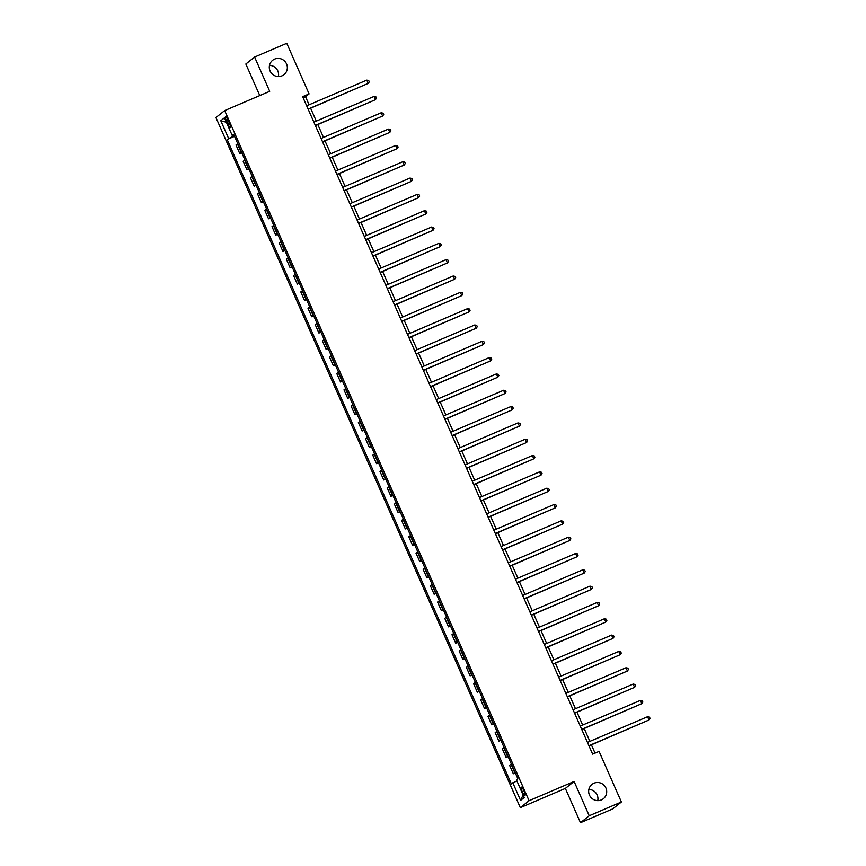<?xml version="1.0" encoding="UTF-8"?>
<svg xmlns="http://www.w3.org/2000/svg" width="866" height="866" viewBox="0 0 866 866"><rect width="100%" height="100%" fill="white"/><g stroke="black" fill="none" stroke-linecap="round" stroke-linejoin="round"><path stroke-width="1.3" d="M588.858 789.456A9.147 8.941 -128.5 0 1 597.746 800.639M593.989 783.21A9.147 8.941 -128.5 0 1 603.364 798.733A9.147 8.941 -128.5 0 1 589.995 796.146A9.147 8.941 -128.5 0 1 593.989 783.21M269.499 65.361A9.147 8.941 -128.5 0 1 278.387 76.544M274.63 59.115A9.147 8.941 -128.5 0 1 284.005 74.638A9.147 8.941 -128.5 0 1 270.636 72.062A9.147 8.941 -128.5 0 1 274.63 59.115M523.876 790.745A4.579 0.931 -113.1 0 0 521.321 787.14A4.579 0.931 -113.1 0 0 522.36 791.946A4.579 0.931 -113.1 0 0 524.915 795.551A4.579 0.931 -113.1 0 0 523.876 790.745M580.48 822.7L589.226 815.75L574.104 781.468L565.357 788.417L580.48 822.7L612.641 808.952L621.387 801.992L599.077 751.396L592.636 754.145L302.645 96.656L309.086 93.907L286.765 43.3L254.604 57.048L245.847 64.008L259.778 95.574M565.357 788.417L520.325 807.675L215.937 117.527L224.684 110.577L529.072 800.714L520.325 807.675M226.578 121.24L227.845 124.119A4.427 0.909 -113.1 0 0 230.324 127.605A4.427 0.909 -113.1 0 0 229.317 122.95L228.05 120.082A4.427 0.909 -113.1 0 0 225.571 116.585A4.427 0.909 -113.1 0 0 226.578 121.24L228.245 120.526M234.21 135.616L227.141 139.491L511.373 783.925L516.85 780.829M228.57 138.354L220.798 120.731L224.435 117.83L232.207 135.464L233.885 134.88M512.802 782.788L520.574 800.422L524.211 797.521L516.439 779.898L517.868 778.761L233.647 134.327L232.207 135.464M589.226 815.75L621.387 801.992M574.104 781.468L529.072 800.714M224.684 110.577L269.716 91.331L254.604 57.048M309.097 104.786L305.536 96.721L309.086 93.907M595.039 753.117L591.391 744.836M589.865 741.383L584.193 728.512M582.666 725.058L576.994 712.188M575.468 708.734L569.785 695.863M568.269 692.421L562.586 679.539M561.071 676.097L555.387 663.215M553.872 659.773L548.189 646.891M546.673 643.449L540.99 630.567M539.475 627.125L533.792 614.254M532.276 610.801L526.593 597.93M525.077 594.477L519.394 581.606M517.879 578.152L512.196 565.282M510.669 561.828L504.997 548.957M503.471 545.504L497.798 532.633M496.272 529.191L490.6 516.309M489.074 512.867L483.401 499.985M481.875 496.543L476.203 483.661M474.676 480.219L469.004 467.337M467.478 463.895L461.795 451.013M460.279 447.57L454.596 434.7M453.08 431.246L447.397 418.375M445.882 414.922L440.199 402.051M438.683 398.598L433 385.727M431.485 382.274L425.801 369.403M424.286 365.95L418.603 353.079M417.087 349.637L411.404 336.755M409.889 333.313L404.205 320.431M402.679 316.988L397.007 304.107M395.481 300.664L389.808 287.783M388.282 284.34L382.61 271.469M381.083 268.016L375.411 255.145M373.885 251.692L368.212 238.821M366.686 235.368L361.014 222.497M359.487 219.044L353.804 206.173M352.289 202.72L346.606 189.849M345.09 186.406L339.407 173.525M337.892 170.082L332.208 157.201M330.693 153.758L325.01 140.877M323.494 137.434L317.811 124.552M316.296 121.11L310.613 108.228M303.132 97.75L305.536 96.721M227.141 139.491L234.524 136.33M237.76 143.659L235.996 145.012L239.741 153.509L241.722 152.654M515.075 772.429L513.322 773.782L515.302 772.937M513.322 773.782L509.576 765.295L511.33 763.942M507.877 756.105L506.112 757.458L508.104 756.613M506.112 757.458L502.377 748.971L504.131 747.618M500.678 739.78L498.913 741.134L500.905 740.289M498.913 741.134L495.179 732.647L496.932 731.294M493.479 723.456L491.715 724.81L493.707 723.965M491.715 724.81L487.969 716.323L489.734 714.97M486.281 707.132L484.516 708.485L486.508 707.641M484.516 708.485L480.771 699.999L482.535 698.645M479.082 690.808L477.318 692.161L479.309 691.317M477.318 692.161L473.572 683.675L475.337 682.321M471.883 674.484L470.119 675.848L472.111 674.993M470.119 675.848L466.373 667.35L468.138 665.997M464.685 658.171L462.92 659.524L464.901 658.669M462.92 659.524L459.175 651.037L460.939 649.673M457.486 641.847L455.722 643.2L457.703 642.345M455.722 643.2L451.976 634.713L453.741 633.349M450.288 625.523L448.523 626.876L450.504 626.021M448.523 626.876L444.778 618.389L446.542 617.036M443.089 609.199L441.324 610.552L443.305 609.707M441.324 610.552L437.579 602.065L439.343 600.712M435.89 592.874L434.126 594.228L436.107 593.383M434.126 594.228L430.38 585.741L432.145 584.388M428.692 576.55L426.927 577.903L428.908 577.059M426.927 577.903L423.182 569.417L424.946 568.064M421.482 560.226L419.729 561.579L421.71 560.735M419.729 561.579L415.983 553.093L417.748 551.739M414.284 543.902L412.53 545.255L414.511 544.411M412.53 545.255L408.784 536.768L410.549 535.415M407.085 527.578L405.331 528.931L407.312 528.087M405.331 528.931L401.586 520.444L403.35 519.091M399.886 511.254L398.122 512.618L400.114 511.763M398.122 512.618L394.387 504.12L396.141 502.767M392.688 494.93L390.923 496.294L392.915 495.439M390.923 496.294L387.189 487.796L388.942 486.443M385.489 478.617L383.725 479.97L385.716 479.115M383.725 479.97L379.99 471.483L381.744 470.119M378.29 462.292L376.526 463.646L378.518 462.79M376.526 463.646L372.781 455.159L374.545 453.806M371.092 445.968L369.327 447.321L371.319 446.466M369.327 447.321L365.582 438.835L367.346 437.482M363.893 429.644L362.129 430.997L364.121 430.153M362.129 430.997L358.383 422.511L360.148 421.157M356.695 413.32L354.93 414.673L356.911 413.829M354.93 414.673L351.185 406.186L352.949 404.833M349.496 396.996L347.731 398.349L349.712 397.505M347.731 398.349L343.986 389.862L345.75 388.509M342.297 380.672L340.533 382.025L342.514 381.181M340.533 382.025L336.787 373.538L338.552 372.185M335.099 364.348L333.334 365.701L335.315 364.857M333.334 365.701L329.589 357.214L331.353 355.861M327.9 348.024L326.136 349.377L328.117 348.533M326.136 349.377L322.39 340.89L324.155 339.537M320.701 331.7L318.937 333.064L320.918 332.208M318.937 333.064L315.192 324.566L316.956 323.213M313.492 315.386L311.738 316.74L313.719 315.884M311.738 316.74L307.993 308.253L309.757 306.889M306.293 299.062L304.54 300.415L306.521 299.56M304.54 300.415L300.794 291.929L302.559 290.565M299.095 282.738L297.341 284.091L299.322 283.236M297.341 284.091L293.596 275.604L295.36 274.251M291.896 266.414L290.132 267.767L292.123 266.923M290.132 267.767L286.397 259.28L288.151 257.927M284.697 250.09L282.933 251.443L284.925 250.599M282.933 251.443L279.198 242.956L280.952 241.603M277.499 233.766L275.734 235.119L277.726 234.275M275.734 235.119L272 226.632L273.753 225.279M270.3 217.442L268.536 218.795L270.528 217.951M268.536 218.795L264.79 210.308L266.555 208.955M263.102 201.118L261.337 202.471L263.329 201.626M261.337 202.471L257.592 193.984L259.356 192.631M255.903 184.794L254.139 186.147L256.13 185.302M254.139 186.147L250.393 177.66L252.158 176.307M248.704 168.469L246.94 169.833L248.932 168.978M246.94 169.833L243.194 161.336L244.959 159.983M241.506 152.145L239.741 153.509M226.383 122.236L220.798 120.731M520.574 800.422L523.096 794.977M308.209 109.257L368.223 83.385L308.134 109.073M366.783 80.127L368.71 80.527L369.295 81.837L368.223 83.385L366.783 80.127L306.694 105.814M315.408 125.581L375.422 99.709L315.332 125.397M373.982 96.451L375.909 96.851L376.494 98.161L375.422 99.709L373.982 96.451L313.893 122.138M322.607 141.905L382.62 116.033L322.531 141.721M381.181 112.775L383.108 113.175L383.692 114.485L382.62 116.033L381.181 112.775L321.091 138.463M329.805 158.229L389.83 132.357L329.73 158.045M388.379 129.088L390.317 129.499L390.891 130.798L389.83 132.357L388.379 129.088L328.29 154.787M337.004 174.553L397.029 148.681L336.928 174.369M395.589 145.412L397.516 145.824L398.089 147.123L397.029 148.681L395.589 145.412L335.488 171.111M344.203 190.877L404.227 165.005L344.127 190.693M402.787 161.736L404.714 162.148L405.288 163.447L404.227 165.005L402.787 161.736L342.687 187.424M351.412 207.201L411.426 181.33L351.325 207.017M409.986 178.06L411.913 178.472L412.487 179.771L411.426 181.33L409.986 178.06L349.886 203.748M358.611 223.525L418.624 197.654L358.524 223.341M417.185 194.385L419.112 194.785L419.685 196.095L418.624 197.654L417.185 194.385L357.084 220.072M365.809 239.85L425.823 213.978L365.723 239.666M424.383 210.709L426.31 211.109L426.884 212.419L425.823 213.978L424.383 210.709L364.283 236.396M373.008 256.163L433.022 230.291L372.921 255.99M431.582 227.033L433.509 227.433L434.082 228.743L433.022 230.291L431.582 227.033L371.482 252.72M380.206 272.487L440.22 246.615L380.12 272.314M438.781 243.357L440.707 243.757L441.281 245.067L440.22 246.615L438.781 243.357L378.68 269.045M387.405 288.811L447.419 262.939L387.319 288.627M445.979 259.681L447.906 260.081L448.48 261.391L447.419 262.939L445.979 259.681L385.879 285.369M394.604 305.135L454.618 279.263L394.517 304.951M453.178 276.005L455.105 276.406L455.678 277.715L454.618 279.263L453.178 276.005L393.077 301.693M401.802 321.459L461.816 295.587L401.727 321.275M460.376 292.318L462.303 292.73L462.877 294.039L461.816 295.587L460.376 292.318L400.287 318.017M409.001 337.783L469.015 311.912L408.925 337.599M467.575 308.642L469.502 309.054L470.076 310.353L469.015 311.912L467.575 308.642L407.485 334.341M416.2 354.107L476.213 328.236L416.124 353.923M474.774 324.966L476.701 325.378L477.285 326.677L476.213 328.236L474.774 324.966L414.684 350.654M423.398 370.431L483.412 344.56L423.322 370.247M481.972 341.291L483.899 341.702L484.484 343.001L483.412 344.56L481.972 341.291L421.883 366.978M430.597 386.756L490.611 360.884L430.521 386.572M489.171 357.615L491.098 358.026L491.682 359.325L490.611 360.884L489.171 357.615L429.081 383.302M437.795 403.08L497.809 377.208L437.72 402.896M496.37 373.939L498.307 374.339L498.881 375.649L497.809 377.208L496.37 373.939L436.28 399.627M444.994 419.404L505.019 393.521L444.918 419.22M503.579 390.263L505.506 390.663L506.08 391.973L505.019 393.521L503.579 390.263L443.479 415.951M452.193 435.717L512.217 409.845L452.117 435.544M510.778 406.587L512.704 406.988L513.278 408.297L512.217 409.845L510.778 406.587L450.677 432.275M459.402 452.041L519.416 426.169L459.316 451.857M517.976 422.911L519.903 423.312L520.477 424.621L519.416 426.169L517.976 422.911L457.876 448.599M466.601 468.365L526.615 442.494L466.514 468.181M525.175 439.235L527.102 439.636L527.675 440.946L526.615 442.494L525.175 439.235L465.074 464.923M473.799 484.689L533.813 458.818L473.713 484.505M532.374 455.559L534.3 455.96L534.874 457.27L533.813 458.818L532.374 455.559L472.273 481.247M480.998 501.013L541.012 475.142L480.911 500.829M539.572 471.873L541.499 472.284L542.073 473.583L541.012 475.142L539.572 471.873L479.472 497.571M488.197 517.338L548.21 491.466L488.11 517.154M546.771 488.197L548.698 488.608L549.271 489.907L548.21 491.466L546.771 488.197L486.67 513.884M495.395 533.662L555.409 507.79L495.309 533.478M553.969 504.521L555.896 504.932L556.47 506.231L555.409 507.79L553.969 504.521L493.869 530.209M502.594 549.986L562.608 524.114L502.507 549.802M561.168 520.845L563.095 521.256L563.669 522.555L562.608 524.114L561.168 520.845L501.068 546.533M509.793 566.31L569.806 540.438L509.717 566.126M568.367 537.169L570.293 537.57L570.867 538.879L569.806 540.438L568.367 537.169L508.277 562.857M516.991 582.634L577.005 556.762L516.915 582.45M575.565 553.493L577.492 553.894L578.066 555.203L577.005 556.762L575.565 553.493L515.476 579.181M524.19 598.947L584.204 573.076L524.114 598.774M582.764 569.817L584.691 570.218L585.264 571.528L584.204 573.076L582.764 569.817L522.674 595.505M531.388 615.271L591.402 589.4L531.313 615.098M589.962 586.141L591.889 586.542L592.474 587.852L591.402 589.4L589.962 586.141L529.873 611.829M538.587 631.595L598.601 605.724L538.511 631.411M597.161 602.465L599.088 602.866L599.673 604.176L598.601 605.724L597.161 602.465L537.072 628.153M545.786 647.92L605.799 622.048L545.71 647.736M604.36 618.789L606.287 619.19L606.871 620.5L605.799 622.048L604.36 618.789L544.27 644.477M552.984 664.244L613.009 638.372L552.909 664.06M611.569 635.103L613.496 635.514L614.07 636.824L613.009 638.372L611.569 635.103L551.469 660.801M560.183 680.568L620.208 654.696L560.107 680.384M618.768 651.427L620.695 651.838L621.268 653.137L620.208 654.696L618.768 651.427L558.667 677.125M567.382 696.892L627.406 671.02L567.306 696.708M625.966 667.751L627.893 668.162L628.467 669.461L627.406 671.02L625.966 667.751L565.866 693.439M574.591 713.216L634.605 687.344L574.504 713.032M633.165 684.075L635.092 684.486L635.666 685.785L634.605 687.344L633.165 684.075L573.065 709.763M581.79 729.54L641.803 703.668L581.703 729.356M640.364 700.399L642.291 700.81L642.864 702.11L641.803 703.668L640.364 700.399L580.263 726.087M588.988 745.864L649.002 719.992L588.902 745.68M647.562 716.723L649.489 717.124L650.063 718.434L649.002 719.992L647.562 716.723L587.462 742.411M241.17 152.373L237.425 143.875M248.369 168.686L244.623 160.199M255.567 185.01L251.833 176.523M262.766 201.334L259.031 192.847M269.965 217.658L266.23 209.171M277.174 233.982L273.429 225.496M284.373 250.306L280.627 241.82M291.571 266.631L287.826 258.144M298.77 282.955L295.025 274.468M305.969 299.279L302.223 290.792M313.167 315.603L309.422 307.116M320.366 331.927L316.62 323.429M327.565 348.24L323.819 339.753M334.763 364.564L331.018 356.078M341.962 380.888L338.216 372.402M349.16 397.213L345.415 388.726M356.359 413.537L352.614 405.05M363.558 429.861L359.812 421.374M370.756 446.185L367.022 437.698M377.955 462.509L374.22 454.022M385.164 478.833L381.419 470.346M392.363 495.157L388.618 486.66M399.562 511.47L395.816 502.984M406.76 527.795L403.015 519.308M413.959 544.119L410.213 535.632M421.157 560.443L417.412 551.956M428.356 576.767L424.611 568.28M435.555 593.091L431.809 584.604M442.753 609.415L439.008 600.928M449.952 625.739L446.207 617.252M457.151 642.063L453.405 633.576M464.349 658.387L460.604 649.901M471.548 674.711L467.802 666.214M478.746 691.025L475.012 682.538M485.945 707.349L482.21 698.862M493.144 723.673L489.409 715.186M500.353 739.997L496.608 731.51M507.552 756.321L503.806 747.834M514.75 772.645L511.005 764.158M229.512 123.405L227.845 124.119"/></g></svg>
